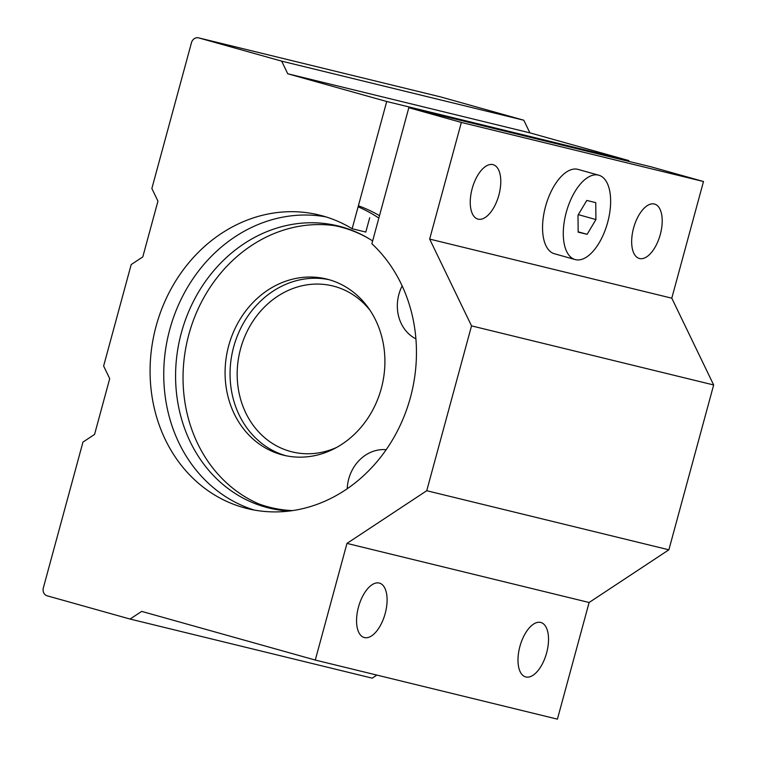<?xml version="1.0" encoding="UTF-8"?>
<svg xmlns="http://www.w3.org/2000/svg" width="757" height="757" viewBox="0 0 757 757"><rect width="100%" height="100%" fill="white"/><g stroke="black" fill="none" stroke-linecap="round" stroke-linejoin="round"><path stroke-width="1.14" d="M379.494 215.65A170.174 148.694 -76.3 0 0 358.383 205.762M378.841 218.063A170.174 148.694 -76.3 0 0 358.108 206.803M386.174 449.696A38.787 33.895 -76.3 0 0 347.226 488.587A15.765 13.777 -76.3 0 1 347.217 488.729M372.624 240.953A145.212 126.873 -76.3 0 0 337.991 225.927A145.212 126.873 -76.3 0 0 180.298 336.912A145.212 126.873 -76.3 0 0 269.132 508.061A145.212 126.873 -76.3 0 0 289.24 511.051M341.7 226.901A145.212 126.873 -76.3 0 0 187.755 338.729A145.212 126.873 -76.3 0 0 272.88 508.903M402.156 285.919A38.787 33.895 -76.3 0 0 415.905 338.871M292.599 510.597A144.549 126.305 103.7 0 1 258.639 503.831M335.001 225.718A144.549 126.305 103.7 0 1 370.012 239.297M246.262 432.171A90.67 79.23 103.7 0 1 236.827 324.971A90.67 79.23 103.7 0 1 326.494 279.011A90.67 79.23 103.7 0 1 381.963 385.881A90.67 79.23 103.7 0 1 283.506 455.184A90.67 79.23 103.7 0 1 246.262 432.171M285.995 455.752A90.67 79.23 103.7 0 1 251.229 433.392A90.67 79.23 103.7 0 1 241.133 327.478A90.67 79.23 103.7 0 1 328.964 279.664M336.789 447.349A85.418 74.631 103.7 0 1 292.202 451.901A85.418 74.631 103.7 0 1 257.125 430.222A85.418 74.631 103.7 0 1 248.23 329.229A85.418 74.631 103.7 0 1 332.702 285.938A85.418 74.631 103.7 0 1 370.182 310.521M369.7 217.742L365.801 232.068L352.147 228.737A151.116 132.049 -76.3 0 0 319.094 214.988A151.116 132.049 -76.3 0 0 154.986 330.487A151.116 132.049 -76.3 0 0 247.444 508.609A151.116 132.049 -76.3 0 0 400.15 425.443A151.116 132.049 -76.3 0 0 371.876 243.726L408.827 107.712L650.963 166.795L703.49 181.519L671.79 298.182L713.662 384.963L668.876 549.809L589.116 602.496L557.417 719.15L315.281 660.057L141.682 611.391L130.072 619.056L372.217 678.149L376.854 675.083M325.879 216.862A151.116 132.049 -76.3 0 0 168.65 333.828A151.116 132.049 -76.3 0 0 254.324 510.067M130.072 619.056L47.142 595.806A6.567 5.744 103.7 0 1 43.338 587.915L82.958 442.097L94.559 434.433L109.718 378.642L103.624 366.019L131.188 264.581L142.789 256.916L157.948 201.125L151.854 188.502L191.474 42.685A6.567 5.744 103.7 0 1 198.561 37.85A6.567 5.744 103.7 0 1 198.722 37.897L281.661 61.137L287.745 73.77L529.891 132.853L628.849 160.598L628.641 161.355M628.849 160.598L386.713 101.504L352.147 228.737M287.745 73.77L386.713 101.504M440.536 96.905A6.567 5.744 103.7 0 1 440.697 96.943A6.567 5.744 103.7 0 1 440.867 96.981L523.797 120.231L529.891 132.853M281.661 61.137L523.797 120.231M408.827 107.712L461.354 122.435L703.49 181.519M598.787 175.208L578.055 169.398A43.802 21.291 105.7 0 0 545.532 206.519A43.802 21.291 105.7 0 0 554.408 253.746L575.14 259.566A43.802 21.291 105.7 0 0 607.464 223.135A43.802 21.291 105.7 0 0 598.787 175.208A43.802 21.291 105.7 0 0 566.264 212.339A43.802 21.291 105.7 0 0 575.14 259.566M633.59 228.008A28.255 13.73 105.7 0 0 639.315 258.478A28.255 13.73 105.7 0 0 660.161 234.973A28.255 13.73 105.7 0 0 654.568 204.068A28.255 13.73 105.7 0 0 633.59 228.008M472.169 188.616A28.255 13.73 105.7 0 0 477.885 219.076A28.255 13.73 105.7 0 0 498.74 195.58A28.255 13.73 105.7 0 0 493.138 164.676A28.255 13.73 105.7 0 0 472.169 188.616M461.354 122.435L429.654 239.089L671.79 298.182M429.654 239.089L471.526 325.87L713.662 384.963M471.526 325.87L426.74 490.716L668.876 549.809M426.74 490.716L346.971 543.403L589.116 602.496M358.477 607.057A28.255 13.73 105.7 0 0 364.202 637.517A28.255 13.73 105.7 0 0 385.048 614.022A28.255 13.73 105.7 0 0 379.456 583.108A28.255 13.73 105.7 0 0 358.477 607.057M519.908 646.45A28.255 13.73 105.7 0 0 525.623 676.909A28.255 13.73 105.7 0 0 546.478 653.414A28.255 13.73 105.7 0 0 540.877 622.5A28.255 13.73 105.7 0 0 519.908 646.45M346.971 543.403L315.281 660.057M587.139 234.329L578.168 232.144L577.998 215.196L586.789 200.444L595.75 202.63L595.92 219.568L587.139 234.329L578.168 231.812M578.329 214.638L595.92 219.568M198.722 37.897L440.867 96.981M198.561 37.85L440.697 96.943"/></g></svg>
